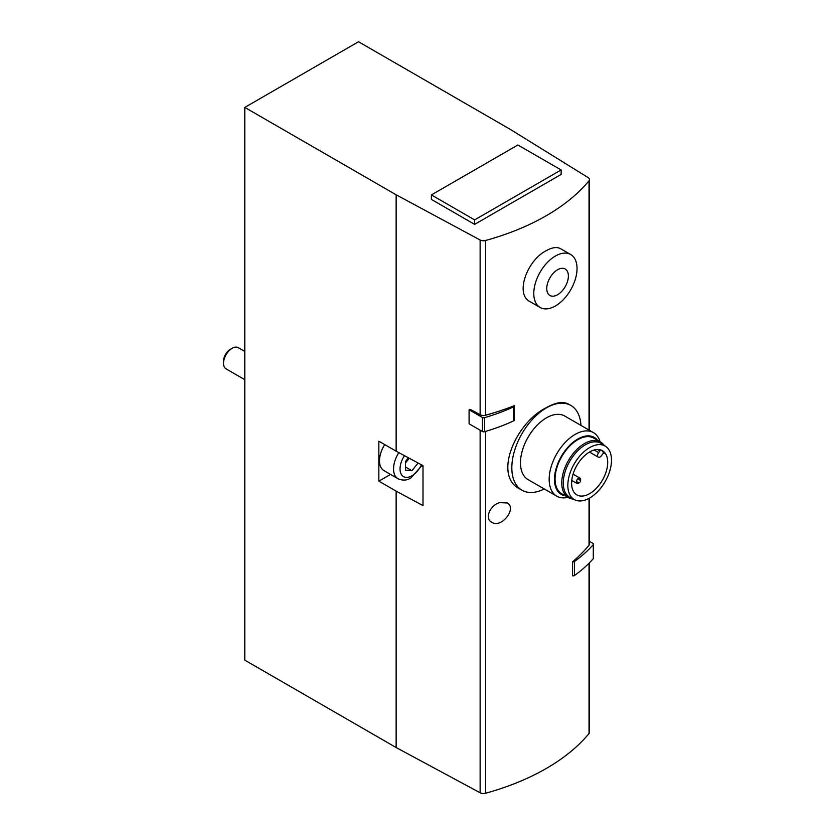 <?xml version="1.0" encoding="UTF-8"?>
<svg xmlns="http://www.w3.org/2000/svg" width="835" height="835" viewBox="0 0 835 835"><rect width="100%" height="100%" fill="white"/><g stroke="black" fill="none" stroke-linecap="round" stroke-linejoin="round"><path stroke-width="1.25" d="M244.801 107.412L396.145 194.795L480.135 240.01A4.895 2.829 0 0 0 485.584 240.49A219.146 126.523 0 0 0 589.04 180.767A4.895 2.829 0 0 0 589.51 179.546A4.895 2.829 0 0 0 588.195 177.625L509.872 129.133L358.528 41.75L244.801 107.412L244.801 660.161L396.145 747.544L480.135 792.77A4.895 2.829 0 0 0 485.584 793.25A219.146 126.523 0 0 0 589.04 733.516A4.895 2.829 0 0 0 589.51 732.305L589.51 562.738M570.702 254.518L560.734 248.767C556.955 246.711 552.112 247.358 546.194 250.719C527.323 260.134 514.517 294.223 530.152 301.727L540.12 307.478A30.582 17.65 120 0 0 570.702 289.829A30.582 17.65 120 0 0 570.702 254.518A30.582 17.65 120 0 0 555.411 256.032A30.582 17.65 120 0 0 535.433 282.981A30.582 17.65 120 0 0 540.12 307.478M499.57 502.67L507.242 502.962C517.387 508.202 501.261 528.962 491.638 522.199C484.196 518.545 490.312 505.071 499.57 502.67M589.04 498.338L589.04 545.224A219.146 126.523 0 0 1 572.57 561.809L572.57 575.837A1.837 1.054 0 0 0 574.511 575.482A166.948 96.39 0 0 0 593.299 558.667A1.837 1.054 0 0 0 593.497 558.187L593.497 544.159A1.837 1.054 0 0 0 592.954 543.408L589.51 541.414M469.093 409.776L482.432 417.479L482.432 431.507L469.093 423.804L469.093 409.776L469.99 409.265L480.135 414.724A4.895 2.829 0 0 0 485.584 415.214A219.146 126.523 0 0 0 514.308 405.706A1.837 1.054 0 0 1 514.381 405.998L514.381 420.026A1.837 1.054 0 0 0 514.308 419.734M580.941 425.391A48.921 28.244 120 0 0 570.879 405.455L568.718 404.213C563.134 401.176 555.63 402.366 546.194 407.751C515.748 422.604 492.786 475.866 519.798 488.945L521.948 490.197A48.921 28.244 120 0 0 544.253 488.945M396.145 194.795L396.145 451.192L378.85 441.214L378.85 481.158L396.145 491.137L396.145 747.544M390.529 474.416L378.85 481.158M398.817 452.633A21.407 12.358 -60 0 0 397.982 478.716L383.933 470.606A21.407 12.358 -60 0 1 384.716 444.596M396.145 451.192L423.001 465.648L423.001 505.603L396.145 491.137M589.04 545.224A4.895 2.829 0 0 0 589.51 544.013L589.51 498.077M474.635 224.375L561.12 174.442L561.12 169.954L517.877 144.987L431.392 194.92L431.392 199.408L474.635 224.375L474.635 219.887L561.12 169.954M421.79 466.003L423.001 466.702M408.398 457.799L405.445 461.473L405.445 470.126L411.926 470.7L418.105 463.018M244.801 379.685L226.055 368.861A12.233 7.066 -60 0 1 223.519 363.267A12.233 7.066 -60 0 1 232.172 348.289A12.233 7.066 -60 0 1 238.288 347.684L244.801 351.441M223.519 363.267L223.519 361.117A9.602 5.542 -60 0 1 230.314 349.354L232.172 348.289M405.445 466.963L411.926 470.7M405.445 463.018L409.275 458.258M557.571 269.768A15.291 8.83 120 0 0 548.209 293.899A15.291 8.83 120 0 0 566.934 283.086A15.291 8.83 120 0 0 557.571 269.768M570.879 405.455A48.921 28.244 120 0 0 546.414 407.877A48.921 28.244 120 0 0 514.454 450.994A48.921 28.244 120 0 0 521.948 490.197M600.052 441.715A36.688 21.188 120 0 0 593.455 432.613L564.763 416.049A36.688 21.188 120 0 0 546.414 417.865A36.688 21.188 120 0 0 522.449 450.201A36.688 21.188 120 0 0 528.064 479.603L556.768 496.167A36.688 21.188 120 0 0 567.946 497.326M593.455 432.613A36.688 21.188 120 0 0 575.117 434.43A36.688 21.188 120 0 0 551.142 466.765A36.688 21.188 120 0 0 556.768 496.167M597.505 440.243A32.941 19.017 120 0 0 577.768 439.033A32.941 19.017 120 0 0 555.379 471.42A32.941 19.017 120 0 0 565.399 495.854M604.196 445.441A32.106 18.537 120 0 0 600.522 441.986L593.821 438.124A32.106 18.537 120 0 0 577.768 439.711A32.106 18.537 120 0 0 556.788 468.007A32.106 18.537 120 0 0 561.715 493.725L568.416 497.597A32.106 18.537 120 0 0 573.238 499.059M600.522 441.986A32.106 18.537 120 0 0 584.469 443.583A32.106 18.537 120 0 0 563.489 471.869A32.106 18.537 120 0 0 568.416 497.597M605.657 446.401L601.492 443.635A31.187 18.005 120 0 0 585.335 444.825A31.187 18.005 120 0 0 564.804 472.84A31.187 18.005 120 0 0 570.326 497.618L574.804 499.831A30.864 17.817 120 0 0 605.093 481.701A30.864 17.817 120 0 0 605.657 446.401A30.864 17.817 120 0 0 589.656 447.591A30.864 17.817 120 0 0 569.345 475.313A30.864 17.817 120 0 0 574.804 499.831M589.656 451.944A25.53 14.738 120 0 0 572.977 474.447A25.53 14.738 120 0 0 576.891 494.904A25.53 14.738 120 0 0 602.421 480.156A25.53 14.738 120 0 0 602.421 450.681A25.53 14.738 120 0 0 589.656 451.944M600.25 449.794A1.221 0.71 120 0 1 599.874 450.879L598.643 452.591A3.517 2.035 120 0 0 598.309 457.162A3.517 2.035 120 0 0 601.492 455.639L602.734 453.927A1.221 0.71 120 0 1 604.018 453.603A25.53 14.738 120 0 0 601.294 450.138M431.392 194.92L474.635 219.887M579.365 482.578A3.058 1.764 -60 0 1 578.488 483.298A3.058 1.764 -60 0 1 576.954 483.444A3.058 1.764 -60 0 1 576.954 479.916A3.058 1.764 -60 0 1 580.012 478.152A3.058 1.764 -60 0 1 580.461 480.668M482.432 431.507A1.837 1.054 0 0 0 484.561 431.705A166.948 96.39 0 0 0 513.692 420.861A1.837 1.054 0 0 0 514.381 420.026M482.432 417.479A1.837 1.054 0 0 0 484.561 417.667A166.948 96.39 0 0 0 513.692 406.822A1.837 1.054 0 0 0 514.381 405.998M572.57 561.809A1.837 1.054 0 0 0 574.511 561.454A166.948 96.39 0 0 0 593.299 544.629A1.837 1.054 0 0 0 593.497 544.159M589.04 563.218L589.04 733.516M589.04 180.767L589.04 430.067M485.584 240.49L485.584 415.214M485.584 431.403L485.584 793.25M480.135 430.182L480.135 792.77M480.135 240.01L480.135 414.724M421.435 464.813A16.815 9.707 -60 0 1 411.926 475.783A16.815 9.707 -60 0 1 400.716 473.101A16.815 9.707 -60 0 1 404.464 455.67M599.874 450.879L597.474 449.491M598.643 452.591L594.165 450.002M513.692 406.822L513.692 420.861M484.561 417.667L484.561 431.705M574.511 561.454L574.511 575.482M593.299 544.629L593.299 558.667M589.51 179.546L589.51 430.338M397.982 478.716C402.741 480.751 407.073 480.48 410.977 477.891L422.186 465.22M580.012 478.152L573.071 474.144M576.954 483.444L571.756 480.449M577.611 479.029L579.375 479.196L580.482 481.252M579.876 482.306L577.559 482.38L576.505 480.929M598.309 457.162L589.468 452.059"/></g></svg>
